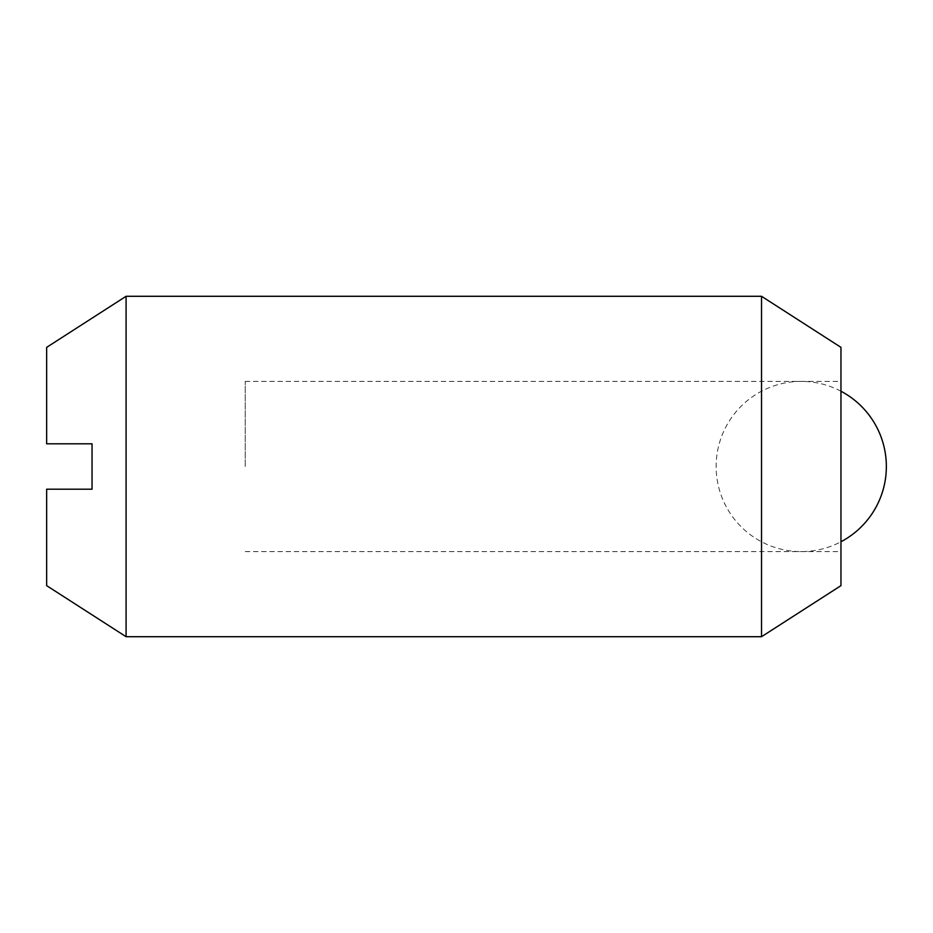 <?xml version="1.0" encoding="UTF-8"?>
<svg xmlns="http://www.w3.org/2000/svg" width="933" height="933" viewBox="0 0 933 933"><rect width="100%" height="100%" fill="white"/><g stroke="black" fill="none" stroke-linecap="round" stroke-linejoin="round"><path stroke-width="0.7" stroke-dasharray="4.67 3.5" d="M126.083 636.714L126.083 296.286M761.526 296.286L761.526 636.714M840.96 585.644L840.96 347.356M245.227 466.5L245.227 381.399L245.227 466.5M840.96 466.5L840.96 381.399L840.96 466.5M46.65 585.644L46.65 489.195L92.04 489.195L92.04 443.805L46.65 443.805L46.65 347.356M245.227 381.399L840.96 381.399M245.227 551.601L840.96 551.601M840.96 391.23A85.101 85.101 0 0 0 716.136 466.5A85.101 85.101 0 0 0 840.96 541.77"/><path stroke-width="1.4" d="M126.083 296.286L126.083 636.714L46.65 585.644L46.65 489.195L92.04 489.195L92.04 443.805L46.65 443.805L46.65 347.356L126.083 296.286L761.526 296.286L761.526 636.714L840.96 585.644L840.96 347.356L761.526 296.286M126.083 636.714L761.526 636.714M840.96 541.77A85.101 85.101 0 0 0 840.96 391.23"/></g></svg>
